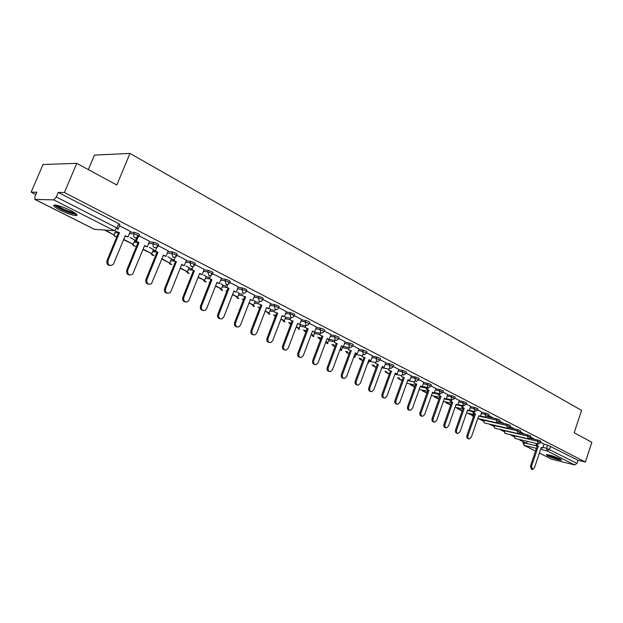 <?xml version="1.0" encoding="UTF-8"?>
<svg xmlns="http://www.w3.org/2000/svg" width="623" height="623" viewBox="0 0 623 623"><rect width="100%" height="100%" fill="white"/><g stroke="black" fill="none" stroke-linecap="round" stroke-linejoin="round"><path stroke-width="0.93" d="M139.069 236.086L139.536 234.941L138.438 233.757L134.475 232.371L133.852 233.905L137.815 235.284L138.913 236.46L138.423 237.168L135.207 237.955C133.766 237.013 133.314 235.665 133.852 233.905L129.382 233.594M158.187 245.906L158.647 244.769L157.603 243.64L153.686 242.269L153.071 243.772L156.988 245.143L158.04 246.272L157.339 247.183L154.387 247.759L153.001 246.077L153.071 243.772L148.64 243.414M176.792 255.461L177.251 254.324L176.254 253.25L172.384 251.894L171.784 253.382L175.655 254.737L176.652 255.812L175.748 256.902L173.054 257.307L171.784 253.382L167.377 252.977M194.906 264.767L195.357 263.638L194.407 262.602L190.583 261.263L189.992 262.735L193.823 264.074L194.773 265.102L193.675 266.333L191.23 266.589L189.992 262.735L185.615 262.283M212.552 273.832L212.996 272.703L212.085 271.714L208.308 270.39L207.732 271.846L211.516 273.17L212.42 274.159L211.15 275.483L208.923 275.639L207.732 271.846L203.378 271.355M229.739 282.663L230.175 281.541L229.311 280.591L225.573 279.283L225.004 280.716L228.75 282.032L229.614 282.974L228.182 284.384L226.165 284.454L225.004 280.716L220.682 280.194M246.49 291.268L246.926 290.147L246.093 289.243L242.402 287.943L241.841 289.368L245.54 290.661L246.373 291.564L244.8 293.036L242.962 293.044L241.841 289.368L237.55 288.807M262.82 299.655L263.249 298.542L262.454 297.669L258.802 296.384L258.257 297.794L261.909 299.079L262.711 299.943L261.014 301.454L259.347 301.415L258.257 297.794L253.989 297.21M278.746 307.84L279.174 306.726L278.411 305.893L274.798 304.624L274.26 306.01L277.874 307.287L278.637 308.112L276.838 309.654L275.319 309.576L274.26 306.01L270.016 305.402M294.282 315.822L294.702 314.708L293.97 313.914L290.396 312.653L289.874 314.031L293.449 315.285L294.181 316.087L292.288 317.644L290.894 317.543L289.874 314.031L285.653 313.392M309.444 323.61L309.857 322.504L309.156 321.741L305.62 320.495L305.106 321.85L309.343 323.859L307.373 325.432L306.095 325.315L305.106 321.85L300.917 321.188M324.24 331.21L324.653 330.112L323.976 329.372L320.479 328.142L319.973 329.489L324.147 331.452L322.107 333.025L320.938 332.9L319.973 329.489L315.806 328.804M338.686 338.632L339.091 337.534L338.445 336.833L334.987 335.61L334.489 336.942L338.601 338.865L336.506 340.438L335.423 340.306L334.489 336.942L330.346 336.241M352.797 345.882L353.202 344.792L352.579 344.114L349.153 342.907L348.662 344.223L352.711 346.108L350.57 347.673L349.573 347.533L348.662 344.223L344.542 343.499M366.581 352.968L366.978 351.878L366.379 351.224L362.991 350.033L362.508 351.333L366.503 353.179L364.315 354.744L363.396 354.604L362.508 351.333L358.42 350.593M380.053 359.884L380.443 358.801L379.866 358.178L376.51 356.995L376.043 358.28L379.975 360.086L377.756 361.651L376.899 361.504L376.043 358.28L371.97 357.532M393.214 366.651L393.604 365.569L393.051 364.969L389.725 363.801L389.266 365.078L393.144 366.846L390.894 368.395L390.099 368.255L389.266 365.078L385.216 364.307M406.087 373.263L406.476 372.188L405.939 371.612L402.645 370.451L402.193 371.713L406.025 373.45L403.743 374.991L403.003 374.851L402.193 371.713L398.175 370.934M418.672 379.734L419.061 378.659L418.539 378.106L415.284 376.954L414.832 378.208L418.609 379.905L416.32 381.44L415.627 381.299L414.832 378.208L410.837 377.413M430.991 386.058L431.365 384.991L430.867 384.461L427.643 383.316L427.199 384.555L430.929 386.229L428.616 387.747L422.269 386.447M443.039 392.249L443.412 391.189L442.922 390.676L439.737 389.546L439.301 390.769L442.976 392.412L440.048 393.783L439.402 395.613L441.037 396.446L433.195 418.656C432.72 420.681 433.203 421.872 434.628 422.215L436.715 420.369L444.526 398.222L446.146 399.047L444.433 398.486M454.821 398.307L455.195 397.248L454.728 396.758L451.566 395.636L451.138 396.851L454.767 398.463L451.862 399.826L451.138 396.851L447.213 396.026M466.362 404.234L466.728 403.182L466.277 402.707L463.146 401.601L462.725 402.801L466.315 404.382L463.434 405.737L462.725 402.801L458.824 401.967M477.662 410.043L478.028 408.992L477.584 408.54L474.485 407.442L474.072 408.626L477.615 410.183L474.757 411.53L474.072 408.626L470.194 407.792M488.728 415.728L489.086 414.684L488.658 414.248L485.59 413.158L485.185 414.334L488.681 415.86L485.854 417.2L485.185 414.334L481.322 413.485M499.568 421.296L499.919 420.26L499.506 419.832L496.469 418.757L496.064 419.925L499.521 421.421L497.17 422.869L496.064 419.925L480.31 416.413M510.182 426.755L510.136 425.314L507.122 424.24L506.725 425.4L510.144 426.872L507.784 428.305L506.725 425.4L483.728 420.214L484.367 422.955L507.41 428.219M520.587 432.097L520.548 430.68L517.565 429.621L517.176 430.766L520.548 432.214L518.196 433.631L517.176 430.766L494.179 425.517L494.802 428.219L517.838 433.553M530.78 437.338L530.757 435.936L527.798 434.885L527.408 436.022L530.749 437.447L528.397 438.857L527.408 436.022L504.42 430.711L505.027 433.39L528.063 438.779M540.78 442.478L540.756 441.092L537.828 440.048L537.447 441.177L540.748 442.579L538.397 443.973L537.447 441.177L514.466 435.812L515.065 438.452L538.085 443.903M547.594 455.849C553.45 458.427 558.099 459.875 561.549 460.195L560.217 458.941C554.353 456.348 549.688 454.891 546.231 454.564L547.594 455.849M60.096 210.107C66.684 213.292 71.894 215.106 75.718 215.574C78.358 215.418 76.668 213.736 70.64 210.519C64.044 207.319 58.796 205.473 54.91 204.983C52.223 205.154 53.952 206.867 60.096 210.107M76.777 163.335L116.828 185.031L129.966 153.422L581.578 410.401L574.172 432.751L591.85 442.33L585.371 462.071L64.426 192.507L76.777 163.335L42.987 164.542L31.15 192.157L35.799 194.508M76.014 214.873L76.933 215.332M209.227 282.312L209.764 282.585M225.876 290.746L226.85 291.237M242.121 298.97L243.5 299.671M257.969 306.991L259.581 307.809M273.435 314.825L274.945 315.588M288.535 322.473L289.952 323.189M303.284 329.933L304.608 330.611M317.683 337.23L318.929 337.861M331.755 344.355L332.923 344.94M345.508 351.317L346.598 351.863M358.957 358.124L359.962 358.638M372.102 364.782L373.045 365.257M384.967 371.292L385.832 371.729M397.544 377.663L398.346 378.068M409.864 383.9L410.588 384.266M421.919 390.006L422.581 390.341M433.725 395.979L434.317 396.283M445.281 401.835L445.811 402.1M456.597 407.559L457.072 407.8M467.686 413.174L472.265 415.494M478.55 418.679L482.918 420.883M489.195 424.068L493.354 426.171M499.63 429.348L503.594 431.357M509.863 434.527L513.632 436.435M88.341 169.596L94.439 155.111L129.966 153.422M31.15 192.157L36.78 192.219L34.911 196.58L34.989 199.43L53.734 199.858L56.35 196.969L116.937 227.963L118.105 229.186L117.817 229.646M64.426 192.507L58.266 192.445L56.35 196.969M543.934 444.238L547.664 445.118L546.612 448.256L576.984 463.348L574.679 464.922L551.799 459.268L539.393 453.069M576.984 463.348L577.996 460.28L585.371 462.071M530.71 437.533L533.047 438.39M532.945 438.685L534.184 438.974L530.819 437.237M520.517 432.3L523.001 433.219M522.899 433.522L524.138 433.803L520.618 431.996M510.112 426.95L512.745 427.954M512.643 428.25L513.882 428.538L510.214 426.654M499.49 421.498L502.294 422.573M502.185 422.877L503.423 423.157L499.599 421.195M488.65 415.93L491.617 417.091M491.516 417.394L492.754 417.667L488.767 415.619M481.82 412.06L477.701 409.934M470.692 406.344L466.401 404.125M451.8 399.818L451.169 401.601L450.102 401.376L452.773 402.419L445.048 424.419C444.581 426.405 445.04 427.573 446.426 427.923L448.498 426.093L456.184 404.156L457.773 404.966L459.377 400.511L454.86 398.19M447.735 394.538L443.078 392.132M435.882 388.448L431.03 385.941M423.772 382.226L418.718 379.609M404.28 377.725L401.469 376.619L404.28 377.725L396.041 400.612C395.55 402.77 396.096 404.008 397.676 404.319L399.802 402.442L408.003 379.617L409.732 380.505L411.437 375.871L406.134 373.138M391.478 371.207L388.627 370.085L391.478 371.207L383.098 394.328C382.6 396.532 383.168 397.786 384.812 398.089L386.945 396.197L395.278 373.146L397.053 374.041L398.79 369.369L393.261 366.526M378.379 364.533L375.49 363.404L378.379 364.533L369.867 387.903C369.353 390.154 369.953 391.431 371.666 391.711L373.8 389.811L382.273 366.519L384.079 367.438L385.847 362.711L380.1 359.759M364.985 357.719L362.056 356.566L364.985 357.719L356.325 381.323C355.811 383.636 356.442 384.928 358.217 385.185L360.351 383.277L368.964 359.744L370.817 360.686L372.616 355.912L366.628 352.836M359.027 348.942L352.844 345.749M345.173 341.817L338.741 338.491M330.984 334.528L324.295 331.07M316.461 327.059L309.499 323.462M301.587 319.412L294.336 315.666M270.608 309.234L269.837 308.759M277.679 313.252L274.494 311.998L277.679 313.252L268.03 338.445C267.493 341.233 268.388 342.627 270.717 342.619L272.679 340.703L282.266 315.596L284.399 316.679L286.401 311.586L278.808 307.684M255.095 301.33L253.904 300.644M270.732 303.549L262.883 299.499M239.201 293.231L237.565 292.319M254.721 295.325L246.552 291.105M222.909 284.929L220.815 283.776M238.298 286.884L229.801 282.492M206.205 276.417L203.62 275.016M210.644 275.74L209.53 278.551L208.541 278.434L211.921 279.766L201.509 306.134C201.019 309.483 202.218 310.9 205.107 310.386L206.649 308.634L216.999 282.359L219.358 283.558L221.523 278.232L212.622 273.661M189.073 267.688L185.981 266.029M193.13 266.652L191.954 269.603L190.973 269.494L194.399 270.849L183.777 297.529C183.318 301.065 184.618 302.474 187.687 301.75L189.057 300.091L199.617 273.505L202.039 274.735L204.243 269.354L194.983 264.588M171.496 258.732L167.867 256.793M175.149 257.315L173.903 260.406L172.929 260.313L176.418 261.691L165.578 288.683C165.173 292.444 166.582 293.83 169.822 292.841L170.998 291.315L181.768 264.417L184.26 265.686L186.511 260.235L176.87 255.282M153.453 249.543L149.263 247.315M168.226 250.867L158.265 245.719M134.942 240.104L130.152 237.573M149.52 241.249L139.155 235.891M130.293 231.367L119.507 225.791M130.005 232.075L134.475 232.371M134.669 240.758L135.518 240.821M149.247 241.911L153.686 242.269M153.203 250.158L154.644 250.282M167.976 251.49L172.384 251.894M171.263 259.308L173.249 259.511M186.207 260.819L190.583 261.263M188.847 268.24L191.362 268.513M203.955 269.907L208.308 270.39M205.995 276.939L208.993 277.297M221.251 278.761L225.573 279.283M222.715 285.427L226.165 285.864M238.103 287.39L242.402 287.943M239.014 293.706L242.9 294.227M254.527 295.808L258.802 296.384M254.924 301.781L259.215 302.396M270.553 304.016L274.798 304.624M270.444 309.662L275.117 310.363M286.175 312.022L290.396 312.653M285.599 317.364L290.637 318.151M301.423 319.84L305.62 320.495M300.395 324.879L305.768 325.759M316.313 327.464L320.479 328.142M314.849 332.23L320.549 333.188M330.844 334.917L334.987 335.61M329.154 339.434L334.972 340.446M345.033 342.191L349.153 342.907M343.421 346.536L349.059 347.541M358.895 349.301L362.991 350.033M372.445 356.247L376.51 356.995M385.684 363.038L389.725 363.801M398.627 369.68L402.645 370.451M411.289 376.167L415.284 376.954M423.671 382.522L427.643 383.316M435.781 388.736L439.737 389.546M447.641 394.818L451.566 395.636M459.244 400.776L463.146 401.601M470.606 406.601L474.485 407.442M481.727 412.317L485.59 413.158M487.918 416.865L496.469 418.757M498.821 422.378L507.122 424.24M509.497 427.783L517.565 429.621M519.948 433.086L527.798 434.885M530.196 438.281L537.828 440.048M544.004 444.028L540.811 442.377M58.266 192.445L118.736 223.61L119.896 224.841L118.261 228.805M577.996 460.28L547.664 445.118M532.237 469.493L531.466 469.29L530.446 466.136L531.512 466.409L532.533 469.571L534.441 467.834L541.262 447.485L542.617 448.171L541.185 447.735M537.524 443.771L537.003 445.313L535.936 445.063L538.365 446.006L531.512 466.409M537.003 445.313L538.365 446.006M544.004 444.02L542.617 448.171M519.901 440.173L526.552 443.257L519.901 440.173L520.073 439.651M521.116 439.893L520.937 440.414M527.206 441.333L526.552 443.257M537.299 445.757L530.446 466.136M535.936 445.063L536.458 443.514M560.427 459.042L554.914 457.703L547.679 454.681M549.922 455.195L558.333 458.076M547.002 454.58L555.031 457.866L561.027 459.385M75.765 213.596L71.31 213.035C63.048 210.255 57.822 207.591 55.642 205.06M57.184 205.356C60.314 207.809 64.987 210.037 71.201 212.046L74.495 212.7M54.435 204.983C57.947 208.012 63.842 210.886 72.12 213.596L76.652 214.405M468.839 438.872L468.223 438.724C466.923 438.366 466.502 437.229 466.954 435.313L468.021 435.57C467.569 437.494 467.99 438.631 469.29 438.989L471.323 437.175L478.783 415.666L480.302 416.437L478.69 415.923M474.57 411.499L473.971 413.213L472.896 412.979L475.505 413.999L468.021 435.57M473.971 413.213L475.505 413.999M481.82 412.052L480.302 416.437M458.154 407.901L457.928 408.532L456.893 408.306L462.165 410.97M456.893 408.306L457.111 407.676M457.928 408.532L462.25 410.721M474.438 413.758L466.954 435.313M472.896 412.979L473.496 411.266M457.492 433.398L456.908 433.25C455.569 432.899 455.133 431.747 455.592 429.8L456.659 430.057C456.2 432.004 456.636 433.156 457.975 433.515L460.031 431.692L467.6 409.973L469.158 410.759L467.507 410.238M463.302 405.721L462.694 407.473L461.62 407.24L464.26 408.267L456.659 430.057M462.694 407.473L464.26 408.267M470.7 406.336L469.158 410.759M446.901 402.178L446.668 402.832L445.632 402.606L450.663 405.152M445.632 402.606L445.858 401.96M446.668 402.832L450.748 404.895M463.185 408.034L455.592 429.8M461.62 407.24L462.235 405.487M445.897 427.799L445.359 427.666C443.981 427.316 443.521 426.148 443.989 424.162L445.048 424.419M451.169 401.601L452.773 402.419M435.407 396.337L435.173 397.015L434.138 396.796L438.911 399.211M434.138 396.796L434.371 396.119M435.173 397.015L439.005 398.954M451.706 402.193L443.989 424.162M450.102 401.376L450.725 399.592M456.091 404.428L457.773 404.966M434.06 422.075L433.561 421.958C432.136 421.615 431.661 420.432 432.128 418.407L433.195 418.656M439.402 395.613L441.037 396.446M447.742 394.53L446.146 399.047M423.679 390.372L423.43 391.073L422.394 390.855L426.911 393.136M422.394 390.855L422.643 390.154M423.43 391.073L427.004 392.879M439.97 396.22L432.128 418.407M438.335 395.387L438.981 393.565M421.958 416.234L421.514 416.125C420.034 415.79 419.536 414.591 420.019 412.527L421.078 412.776C420.603 414.84 421.101 416.039 422.573 416.382L424.684 414.521L432.611 392.155L434.27 392.996L432.518 392.428M428.04 387.646L427.378 389.492L426.311 389.266L429.052 390.341L421.078 412.776M427.378 389.492L429.052 390.341M435.89 388.441L434.27 392.996M411.702 384.274L411.437 385.006L410.401 384.788L414.645 386.938M410.401 384.788L410.666 384.064M411.437 385.006L414.739 386.673M427.985 390.123L420.019 412.527M426.311 389.266L426.973 387.413M409.591 410.261L409.202 410.168C407.676 409.841 407.154 408.626 407.637 406.515L408.704 406.764C408.213 408.867 408.735 410.09 410.261 410.417L412.379 408.548L420.439 385.956L422.137 386.821L420.346 386.229M416.803 384.103L414.022 383.013L416.803 384.103L408.704 406.764M423.78 382.211L422.137 386.821M399.46 378.044L399.187 378.807L398.152 378.597L402.108 380.591M398.152 378.597L398.424 377.842M399.187 378.807L402.201 380.334M415.736 383.885L407.637 406.515M414.022 383.013L414.708 381.112M396.944 404.156L396.617 404.078C395.037 403.759 394.491 402.528 394.982 400.379L396.041 400.612M386.953 371.682L386.665 372.468L385.637 372.266L389.282 374.112M385.637 372.266L385.925 371.479M386.665 372.468L389.383 373.847M403.213 377.515L394.982 400.379M401.469 376.619L402.162 374.688M407.901 379.898L409.732 380.505M384.017 397.91L383.76 397.848C382.117 397.544 381.541 396.298 382.047 394.094L383.098 394.328M374.166 365.179L373.87 365.997L372.842 365.794L376.175 367.477M372.842 365.794L373.138 364.985M381.206 369.704L382.249 366.838M373.87 365.997L376.269 367.212M390.411 370.997L382.047 394.094M388.627 370.085L389.344 368.107M395.177 373.426L397.053 374.041M370.786 391.517L370.607 391.478C368.902 391.197 368.302 389.928 368.808 387.67L369.867 387.903M361.099 358.529L360.787 359.378L359.767 359.183L362.765 360.694M359.767 359.183L360.078 358.334M367.804 362.921L368.286 363.17L367.749 363.069M360.787 359.378L362.859 360.421M369.346 360.273L368.286 363.17M377.32 364.33L368.808 387.67M375.49 363.404L376.23 361.379M382.172 366.799L384.079 367.438M357.252 384.975L357.166 384.959C355.39 384.695 354.76 383.41 355.274 381.097L356.325 381.323M347.735 351.722L347.408 352.602L346.388 352.416L349.036 353.755M346.388 352.416L346.715 351.536M354.168 356.021L355.079 356.488L354.066 356.294M347.408 352.602L349.137 353.482M356.154 353.56L355.079 356.488M363.925 357.516L355.274 381.097M362.056 356.566L362.82 354.495M368.863 360.032L370.817 360.686M343.405 378.286C341.56 378.044 340.898 376.744 341.42 374.376L342.463 374.594C341.941 376.97 342.611 378.278 344.457 378.511L346.583 376.596L355.351 352.813L357.244 353.778L355.242 353.101M351.279 350.733L348.312 349.573L351.279 350.733L342.463 374.594M359.035 348.927L357.244 353.778M334.068 344.768L333.726 345.679L332.713 345.5L334.995 346.653M340.111 349.238L341.575 349.651L340.213 348.966M332.713 345.5L333.056 344.589M333.726 345.679L335.096 346.372M342.705 346.583L341.575 349.651M350.227 350.547L341.42 374.376M348.312 349.573L349.098 347.447M329.271 371.464C327.387 371.207 326.709 369.883 327.239 367.492L328.282 367.702C327.753 370.148 328.453 371.472 330.385 371.674L332.495 369.751L341.42 345.718L343.359 346.7L341.311 346.006M337.245 343.592L334.24 342.409L337.245 343.592L328.282 367.702M345.173 341.801L343.359 346.7M320.082 337.643L319.731 338.601L318.719 338.421L320.611 339.379M325.829 342.019L327.753 342.658L325.93 341.739M318.719 338.421L319.077 337.471M319.731 338.601L320.72 339.099M328.96 339.434L327.753 342.658M336.202 343.405L327.239 367.492M334.24 342.409L335.049 340.236M314.81 364.478C312.878 364.206 312.185 362.859 312.723 360.444L313.758 360.655C313.229 363.17 313.969 364.51 315.986 364.681L318.073 362.75L327.161 338.453L329.146 339.465L327.044 338.748M322.885 336.28L319.84 335.081L322.885 336.28L313.758 360.655M330.992 334.512L329.146 339.465M305.776 330.354L305.402 331.35L304.398 331.179L305.885 331.934M311.196 334.613L313.618 335.501L311.305 334.333M304.398 331.179L304.772 330.19M305.402 331.35L305.994 331.646M314.973 331.895L313.618 335.501M321.842 336.101L312.723 360.444M319.84 335.081L320.674 332.853M299.99 357.329C298.028 357.041 297.311 355.671 297.856 353.225L298.884 353.428C298.347 356.029 299.133 357.384 301.244 357.509L303.308 355.577L312.551 331.015L314.584 332.051L312.442 331.311M308.183 328.788L305.083 327.573L308.183 328.788L298.884 353.428M316.468 327.044L314.584 332.051M291.128 322.893L290.739 323.929L289.734 323.765L290.809 324.303M296.213 327.036L299.149 328.181L296.322 326.756M289.734 323.765L290.131 322.73M300.566 324.427L299.149 328.181M307.139 328.617L297.856 353.225M305.083 327.573L305.948 325.292M284.82 350.001C282.803 349.698 282.071 348.304 282.624 345.835L283.644 346.03C283.107 348.716 283.948 350.095 286.159 350.157L288.176 348.226L297.592 323.399L299.679 324.458L297.483 323.695M293.114 321.118L289.975 319.879L293.114 321.118L283.644 346.03M301.594 319.397L299.679 324.458M275.428 316.282L274.727 316.173L275.35 316.484M280.864 319.272L284.329 320.681L280.973 318.984M274.727 316.173L275.14 315.09M285.778 316.889L284.329 320.681M292.078 320.954L282.624 345.835M289.975 319.879L290.871 317.535M269.276 342.494C267.205 342.175 266.457 340.758 267.018 338.258L268.03 338.445M265.125 311.313L269.159 313.011L265.242 311.025M259.355 308.393L259.791 307.264M270.631 309.172L269.159 313.011M276.651 313.096L267.018 338.258M282.149 315.9L284.399 316.679M253.343 334.792C251.225 334.458 250.446 333.025 251.014 330.494L252.027 330.673C251.49 333.578 252.447 334.979 254.9 334.878L256.785 332.986L266.558 307.591L268.747 308.704L266.442 307.902M261.855 305.2L258.623 303.923L261.855 305.2L252.027 330.673M270.732 303.533L268.747 308.704M248.998 303.16L253.616 305.145L249.107 302.864M255.119 301.259L253.616 305.145M260.835 305.044L251.014 330.494M237.005 326.904C234.832 326.553 234.038 325.097 234.614 322.527L235.619 322.698C235.089 325.736 236.117 327.145 238.702 326.943L240.501 325.074L250.454 299.39L252.697 300.535L250.337 299.702M245.633 296.937L242.347 295.645L245.633 296.937L235.619 322.698M254.729 295.302L252.697 300.535M232.457 294.788L237.698 297.085L232.574 294.492M239.224 293.16L237.698 297.085M244.621 296.797L234.614 322.527M220.254 318.812C218.027 318.446 217.201 316.967 217.785 314.358L218.782 314.522C218.268 317.707 219.374 319.124 222.107 318.781L223.789 316.959L233.944 290.98L236.242 292.156L233.82 291.299M227.722 284.586L226.663 287.281L225.666 287.148L228.991 288.465L218.782 314.522M226.663 287.281L228.991 288.465M238.305 286.868L236.242 292.156M228.727 282.017L228.407 282.834M215.48 286.206L221.375 288.831L215.605 285.902M222.933 284.859L221.375 288.831M227.987 288.332L217.785 314.358M203.067 310.503C200.777 310.129 199.928 308.619 200.52 305.979L201.509 306.134M209.53 278.551L211.921 279.766M211.633 273.232L211.322 274.042M198.067 277.399L204.64 280.358L198.192 277.095M206.229 276.347L204.64 280.358M210.924 279.649L200.52 305.979M216.874 282.678L219.358 283.558M185.436 301.984C183.076 301.594 182.204 300.06 182.804 297.381L183.777 297.529M191.954 269.603L194.399 270.849M194.096 264.222L193.784 265.009M180.195 268.357L187.476 271.675L180.312 268.054M189.096 267.617L187.476 271.675M193.418 270.74L182.804 297.381M199.485 273.824L202.039 274.735M167.33 293.238C164.908 292.833 164.005 291.268 164.612 288.55L165.578 288.683M173.903 260.406L176.418 261.691M176.083 254.971L175.779 255.734M161.832 259.075L168.934 262.665L170.297 264.331L171.855 264.502M161.957 258.763L168.934 262.665M171.52 258.662L169.869 262.766M175.445 261.59L164.612 288.55M181.643 264.744L184.26 265.686M148.741 284.252C146.249 283.839 145.307 282.25 145.93 279.478L146.88 279.602C146.545 283.613 148.079 284.96 151.498 283.66L163.444 255.087L165.998 256.388L163.312 255.414M156.685 247.705L155.361 250.968L154.403 250.882L157.946 252.284L146.88 279.602M155.361 250.968L157.946 252.284M168.233 250.843L165.998 256.388M157.588 245.478L157.292 246.21M142.978 249.535L151.802 253.623L143.103 249.223M153.484 249.465L151.802 253.623M156.988 252.198L145.93 279.478M129.654 275.023C127.076 274.595 126.103 272.975 126.734 270.164L127.676 270.273C127.435 274.564 129.109 275.857 132.683 274.167L144.622 245.501L147.246 246.833L144.481 245.836M137.73 237.822L136.312 241.272L135.37 241.194L138.976 242.62L127.676 270.273M136.312 241.272L138.976 242.62M149.528 241.226L147.246 246.833M138.586 235.728L138.298 236.421M123.595 239.738L133.252 244.232L123.728 239.411M134.973 240.026L133.252 244.232M134.07 242.222L138.026 242.549L126.734 270.164M135.37 241.194L137.06 237.067M137.348 236.351L137.691 235.525M110.037 265.53C107.374 265.102 106.369 263.451 107.008 260.585L107.927 260.687C107.826 265.281 109.632 266.496 113.355 264.347L125.278 235.65L127.972 237.02L125.137 235.985M119.468 232.691L115.808 231.234L119.468 232.691L107.927 260.687M130.308 231.343L127.972 237.02M104.391 230.019L113.293 234.528L105.287 230.082M115.691 230.969L114.196 234.591M118.534 232.628L107.008 260.585M34.989 199.43L94.525 229.365L114.328 230.689L53.734 199.858M523.865 442.174L523.655 442.789L537.205 446.021M542.882 447.369L546.612 448.256L547.181 450.927L540.639 449.354M536.426 448.342L524.231 445.406L535.507 451.075L523.998 445.328M539.401 453.038L551.799 459.268M574.679 464.922L547.181 450.927L549.517 449.292L550.568 446.146M115.021 232.589L118.448 232.831M152.619 251.606L156.544 251.972M170.686 260.749L174.572 261.146M188.286 269.658L192.149 270.086M205.442 278.341L209.273 278.808M222.17 286.814L225.97 287.304M238.477 295.076L242.363 295.606M254.394 303.136L258.685 303.759M269.93 311.009L274.603 311.718M285.093 318.688L290.123 319.49M299.897 326.195L305.27 327.075M314.358 333.523L320.058 334.496M328.492 340.688L334.489 341.739M342.3 347.689L348.584 348.825M355.795 354.534L362.36 355.749M368.995 361.231L375.817 362.524M381.907 367.78L388.97 369.151M394.881 374.252L401.827 375.63M407.644 380.606L414.396 381.969M423.227 383.752L427.199 384.555L427.97 387.607M420.136 386.821L426.7 388.176M435.352 389.959L439.301 390.769L440.048 393.783M432.346 392.911L438.732 394.25M444.292 398.876L450.515 400.2M455.989 404.716L462.04 406.025M467.437 410.44L473.332 411.733M473.207 414.404L473.067 414.801L474.002 415.011M478.651 416.047L479.149 416.156M483.845 419.871L483.066 420.128L484.476 423.001M494.273 425.221L493.502 425.423L494.911 428.266M504.505 430.47L503.734 430.618L505.136 433.437M514.536 435.617L513.773 435.718L515.166 438.499M503.695 430.727L503.836 430.322M493.463 425.54L493.626 425.073M483.027 420.245L483.207 419.723M472.382 414.848L473.067 414.801L473.254 417.153M353.833 356.932L355.048 357.392M339.994 349.558L341.661 350.609M326.07 342.144L327.091 343.522L327.971 343.678M311.991 335.018L313.042 336.42L313.969 336.584M297.592 327.737L298.658 329.162L299.64 329.326M282.842 320.277L283.94 321.725L284.976 321.896M267.742 312.637L268.871 314.117L269.961 314.288M252.276 304.818L253.436 306.321L254.589 306.493M236.436 296.805L237.62 298.331L238.843 298.503M220.199 288.589L221.414 290.147L222.715 290.326M203.55 280.171L204.803 281.76L206.182 281.931M186.479 271.542L187.764 273.154L189.236 273.326M150.992 253.545L152.37 255.274L154.037 255.438M132.535 244.169L133.961 245.984L135.744 246.14M113.588 234.544L115.068 236.436L116.89 236.608M522.907 442.789L523.655 442.789L524.231 445.406L522.946 442.696L523.227 441.855M118.736 223.61L116.937 227.963L114.328 230.689M96.542 229.498L94.128 229.163M472.584 414.264L473.2 417.332M496.765 422.776L477.794 418.508M461.479 410.627L461.97 411.523M485.893 417.223L480.45 416.008M474.142 414.606L466.572 412.924M450.39 405.02L450.561 405.448M474.796 411.546L469.298 410.347M462.873 408.937L455.109 407.232M463.465 405.752L457.921 404.561M451.371 403.143L443.397 401.422M451.885 399.841L446.286 398.65M439.612 397.233L431.428 395.496M440.064 393.791L434.41 392.615M427.604 391.189L419.201 389.437M415.331 385.022L406.694 383.246M353.794 357.041L355.024 357.384M339.885 349.853L341.63 350.609M325.728 342.268L327.932 343.67M311.547 334.792L313.914 336.576M297.155 327.519L299.577 329.318M282.429 320.066L284.906 321.881M267.345 312.435L269.876 314.272M251.894 304.624L254.496 306.477M236.07 296.618L238.734 298.495M219.849 288.418L222.59 290.302M203.223 280.007L206.049 281.915M186.176 271.387L189.081 273.31M168.685 262.54L171.691 264.479M150.735 253.46L153.85 255.422M132.317 244.146L133.517 245.797L135.541 246.116M113.394 234.536L114.632 236.265L116.75 236.569M34.81 199.391L94.275 229.287"/></g></svg>
